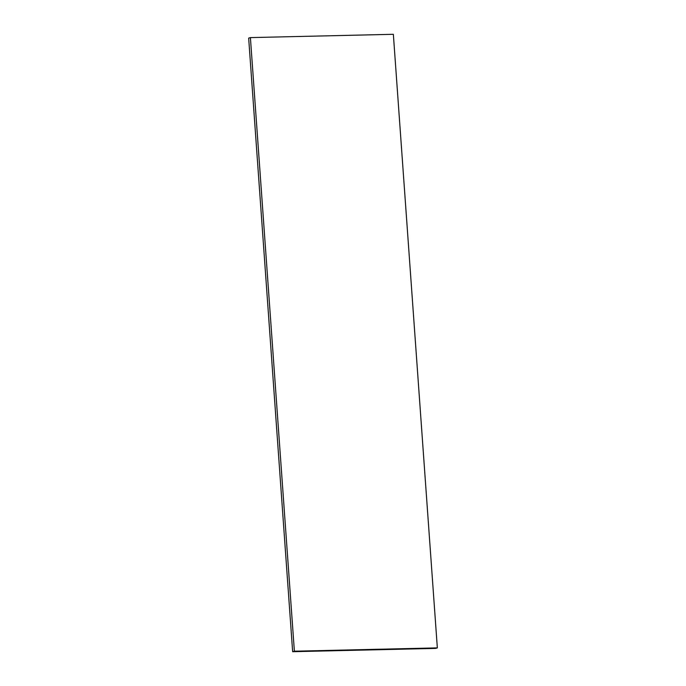 <?xml version="1.0" encoding="UTF-8"?>
<svg xmlns="http://www.w3.org/2000/svg" width="686" height="686" viewBox="0 0 686 686"><rect width="100%" height="100%" fill="white"/><g stroke="black" fill="none" stroke-linecap="round" stroke-linejoin="round"><path stroke-width="1.03" d="M250.399 37.601L248.658 38.107L292.648 651.7L435.601 648.399L437.342 647.893L393.352 34.3L250.399 37.601L294.38 651.194L292.648 651.7M294.38 651.194L437.342 647.893"/></g></svg>
